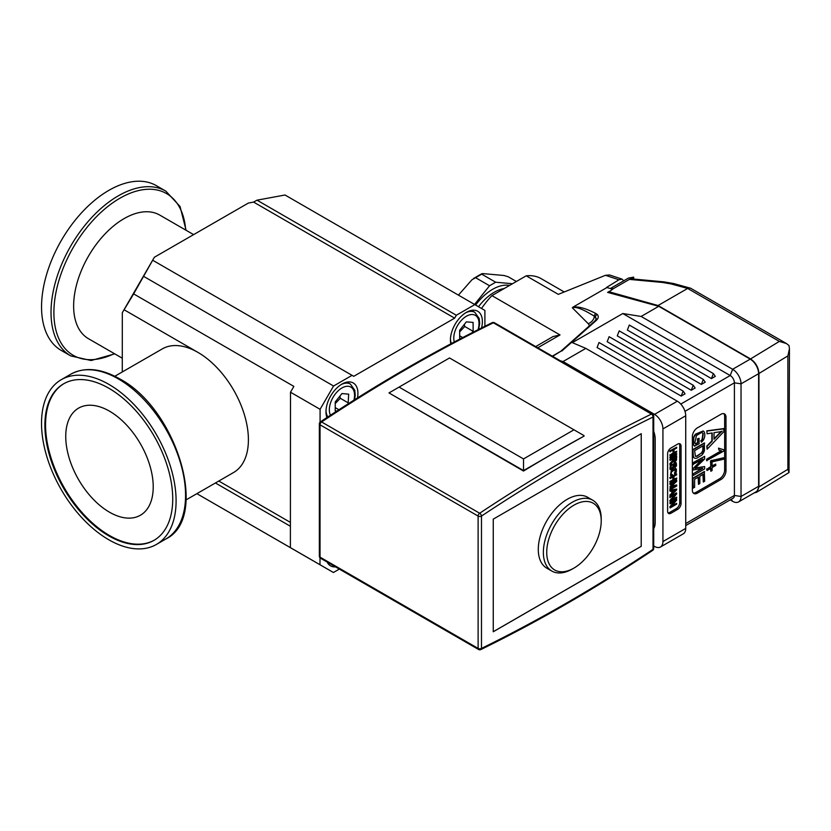 <?xml version="1.0" encoding="UTF-8"?>
<svg xmlns="http://www.w3.org/2000/svg" width="831" height="831" viewBox="0 0 831 831"><rect width="100%" height="100%" fill="white"/><g stroke="black" fill="none" stroke-linecap="round" stroke-linejoin="round"><path stroke-width="1.25" d="M459.699 339.131L459.636 330.281L466.336 321.867L473.088 322.397L473.151 331.33L471.998 332.784M459.647 331.933L464.747 326.469L473.151 331.33M459.678 335.817L462.701 337.573M464.747 326.469L464.342 324.37M336.877 411.044L335.225 410.898L335.225 401.934L341.946 393.562L348.677 394.154L348.116 403.835M335.225 403.606L340.274 398.267L348.677 403.128M335.225 407.606L338.903 409.735M340.274 398.267L339.879 396.138M601.218 520.881L601.218 518.939A40.906 23.621 120 0 0 601.218 518.939A40.906 23.621 120 0 0 592.742 500.21A40.906 23.621 120 0 0 561.237 511.158A40.906 23.621 120 0 0 543.36 552.314A40.906 23.621 120 0 0 551.836 571.063A40.906 23.621 120 0 0 572.289 569.038L573.972 568.072A38.527 22.24 -60 0 1 546.725 552.314A38.527 22.24 -60 0 1 573.982 505.144A38.527 22.24 -60 0 1 601.218 520.881A38.527 22.24 -60 0 1 573.972 568.072M551.836 571.063L546.756 568.134A40.906 23.621 -60 0 1 546.756 520.902A40.906 23.621 -60 0 1 587.662 497.281L592.742 500.21M122.282 358.213L88.408 338.664A71.352 41.197 -60 0 1 77.48 281.46A71.352 41.197 -60 0 1 124.131 218.595A71.352 41.197 -60 0 1 159.76 215.084L193.613 234.622M70.728 355.907L61.255 350.443A95.129 54.919 -60 0 1 46.681 274.178A95.129 54.919 -60 0 1 108.871 190.351A95.129 54.919 -60 0 1 156.384 185.666L165.857 191.14A95.129 54.919 120 0 0 118.345 195.815A95.129 54.919 120 0 0 56.155 279.642A95.129 54.919 120 0 0 70.728 355.907L91.14 360.519L114.74 353.861M108.871 384.369A95.129 54.971 -120 0 0 61.317 379.653A95.129 54.971 -120 0 0 61.193 489.521A95.129 54.971 -120 0 0 156.321 544.492A95.129 54.971 -120 0 0 170.989 468.237A95.129 54.971 -120 0 0 108.871 384.369M450.807 343.826A22.593 13.047 -60 0 1 458.702 319.083A22.593 13.047 -60 0 1 477.69 311.241A22.593 13.047 -60 0 1 482.375 321.597A22.593 13.047 -60 0 1 481.533 327.954M326.947 417.526A22.593 13.047 -60 0 1 333.356 391.941A22.593 13.047 -60 0 1 353.248 382.966A22.593 13.047 -60 0 1 357.932 393.323A22.593 13.047 -60 0 1 357.475 397.914M335.516 566.877A22.593 13.047 -60 0 1 330.551 565.859A22.593 13.047 -60 0 1 327.175 562.068M319.987 557.798L319.977 564.716L333.418 572.507L196.874 493.666L293.748 549.571L290.383 547.629L290.497 392.211L293.862 386.394L133.646 293.894L124.079 309.755L197.986 352.417A71.352 41.228 60 0 1 244.574 415.323A71.352 41.228 60 0 1 233.573 472.517L186.082 499.888M484.889 326.282L484.899 310.43L474.823 304.593L456.323 315.25L454.64 318.159L353.736 376.318L352.053 375.342L333.563 386.01L320.091 409.299L320.08 422.106M320.091 409.299L290.497 392.211M319.977 564.716L290.383 547.629M333.418 572.507L339.339 569.09M124.079 309.755L122.313 312.705L122.271 371.966M122.313 312.705L154.369 257.246L133.646 293.894M474.823 304.593L285.012 195.005L257.008 200.178L253.6 202.089L248.386 203.055L154.369 257.246M114.823 376.256L162.315 348.885A71.352 41.228 60 0 1 197.986 352.417L124.131 309.776M109.526 411.179A61.837 35.733 -120 0 0 78.613 408.114A61.837 35.733 -120 0 0 78.529 479.529A61.837 35.733 -120 0 0 140.366 515.262A61.837 35.733 -120 0 0 149.902 465.692A61.837 35.733 -120 0 0 109.526 411.179M108.871 388.254A90.371 52.218 -120 0 0 63.686 383.777A90.371 52.218 -120 0 0 63.572 488.15A90.371 52.218 -120 0 0 153.943 540.368A90.371 52.218 -120 0 0 167.883 467.926A90.371 52.218 -120 0 0 108.871 388.254M64.029 383.579A90.371 52.218 -120 0 0 64.247 487.766A90.371 52.218 -120 0 0 154.286 540.171M218.792 481.035L290.403 522.387M257.008 200.178L456.323 315.25M253.6 202.089L454.64 318.159M215.426 482.977L290.393 526.262M143.742 276.422L333.563 386.01M152.738 260.269L352.053 375.342M641.21 433.709L641.21 546.299L493.25 631.716M641.241 546.32L493.25 631.757L493.25 519.136L641.241 433.689L641.21 546.299M584.058 436.098L553.789 453.113A1610.083 929.588 120 0 0 523.52 471.052L388.991 392.918L523.52 470.585L553.789 453.113A1610.083 929.588 120 0 1 584.058 436.098M523.52 458.93L399.077 387.09L449.529 357.964L573.972 429.804L523.52 458.93L523.52 471.052M573.972 429.804L584.058 435.631M399.077 387.09L388.991 392.918M320.402 421.857A2.379 2.379 0 0 0 319.343 423.841A2.379 1.371 0 0 0 320.039 424.807A2.379 1.371 -60 0 1 321.597 421.971A2.379 1.267 -123.6 0 0 320.402 421.857C377.658 383.808 434.925 350.744 492.201 322.667A2.379 1.475 63.9 0 1 493.375 322.792L651.452 414.067A2.379 1.475 63.9 0 1 653.01 417.048L653.01 549.374A2.379 1.267 56.4 0 1 652.647 550.382C595.391 588.441 538.114 621.505 480.848 649.572A2.379 1.475 -116.1 0 0 481.481 648.409L481.481 516.072A2.379 1.267 -123.6 0 0 479.674 513.246L321.597 421.971A1610.083 929.588 -60 0 1 493.375 322.792A2.379 1.371 -60 0 1 494.435 322.75L652.522 414.015A2.379 1.371 120 0 0 651.452 414.067A1610.083 929.588 120 0 0 479.674 513.246A2.379 1.371 120 0 0 478.116 516.072L478.116 648.409L320.039 557.144L320.039 424.807L478.116 516.072A2.379 1.371 0 0 0 481.481 516.072A1607.705 928.217 -60 0 1 653.01 417.048A2.379 1.371 0 0 0 653.706 416.071A2.379 2.379 0 0 0 652.522 414.015M504.22 288.523A41.051 23.704 120 0 0 478.511 306.732M509.58 285.428A43.43 25.075 120 0 0 475.623 305.05M516.383 281.491L508.156 276.744L504.043 275.497L482.676 273.586L471.925 279.798L458.432 295.13M482.676 273.586L482.157 274.417L495.671 282.218L512.519 283.724M474.543 304.426L489.552 285.76L476.038 277.949M489.552 285.76L495.671 282.218M564.228 291.972L541.168 278.655A64.216 37.073 120 0 0 526.21 275.819L558.318 294.361L605.467 275.3L609.549 274.968L622.087 279.143L618.918 279.787L606.547 287.443L612.624 289.188M526.21 275.819L491.91 295.628L560.021 334.945L553.051 336.555M491.91 295.628A64.216 37.073 120 0 0 481.523 308.478M706.952 460.79L706.963 459.387L721.62 450.932L718.877 450.038L718.545 448.138L723.77 449.789L723.77 451.077L706.61 460.592L706.63 459.2L721.183 450.786M718.877 448.335L723.77 449.789M718.877 450.038L718.545 448.138M712.094 467.593L712.094 470.543L710.837 471.27L710.837 468.32L706.994 470.543L706.994 469.151L710.837 466.929L710.837 461.122L723.77 457.746L723.749 459.2L712.094 461.859L712.094 466.201L715.74 464.103L715.74 465.495L712.094 467.593M715.74 464.103L712.094 465.817M723.77 457.746L711.938 460.478M710.837 461.122L711.606 460.291M710.837 466.929L710.505 460.925M706.994 469.151L710.505 466.731M706.994 470.543L706.651 468.954M710.837 471.27L710.505 468.518M653.706 431.258A19.03 10.98 60 0 1 655.202 439.225L655.202 522.335A19.03 10.98 60 0 1 653.706 528.578M672.83 492.264L674.294 490.892A28.316 16.35 -60 0 1 675.084 490.176M674.741 490.259L672.83 490.685L672.83 492.773L674.637 491.09A28.316 16.35 -60 0 1 675.977 489.875A13.847 7.998 -60 0 1 674.741 490.259M674.294 461.122L675.946 459.024L675.946 457.071L673.796 458.317L673.91 460.873A1.288 0.748 120 0 0 674.097 461.06A1.288 0.748 120 0 0 674.294 461.122L675.613 457.268M672.445 474.594L672.227 475.55L670.648 475.581L671.573 470.865L675.271 468.726A3.677 2.129 -60 0 1 676.102 468.892A3.677 2.129 -60 0 1 676.392 469.131L676.299 472.195L674.886 473.899L675.769 469.889L674.917 469.65L671.458 471.925L671.199 474.667L672.445 474.594L671.053 474.553M674.679 473.223L675.426 469.692L674.585 469.463M674.886 473.899L674.346 473.026M675.271 468.726L674.938 468.528A3.677 2.129 -60 0 1 675.769 468.694A3.677 2.129 -60 0 1 675.925 468.809M670.492 475.467L671.24 470.668L674.938 468.528M671.136 468.684L672.435 468.185A1.35 0.779 120 0 0 672.788 467.541L673.619 464.55A2.192 1.267 -60 0 1 674.201 463.646L676.278 462.836L676.538 465.464A2.348 1.361 -60 0 1 675.863 466.658A3.127 1.807 -60 0 1 674.834 467.552L675.748 463.698L674.003 465.796A9.712 5.609 -60 0 1 673.629 467.302A2.555 1.475 -60 0 1 672.975 468.528L670.991 469.66A2.493 1.433 -60 0 1 670.596 469.546A2.493 1.433 -60 0 1 670.285 469.235L670.638 465.962L672.248 464.332L671.001 466.721L671.178 468.715M675.935 462.638L673.858 463.449A2.192 1.267 -60 0 0 673.287 464.363L672.788 467.541M674.772 466.804L675.416 463.501M674.834 467.552L674.44 466.617M672.435 468.185L672.102 467.998A1.35 0.779 120 0 0 672.456 467.354M670.794 468.487L672.102 467.998M672.248 464.332L670.305 465.765L669.952 469.048A2.493 1.433 -60 0 0 670.264 469.349L670.596 469.546M670.16 463.999L673.048 459.688L673.048 458.743L670.16 460.416L670.16 459.595L676.663 455.845L676.486 459.948A1.953 1.132 -60 0 1 675.873 460.956C674.44 462.4 673.515 462.441 673.12 461.08A2.607 1.506 -60 0 1 672.757 461.807A6.347 3.667 -60 0 1 671.936 462.929L670.16 465.028L669.828 463.812L672.248 460.873L672.715 458.941M670.16 465.028L669.828 463.812M673.266 461.797L673.12 461.08M676.663 455.845L670.16 459.595M670.16 460.416L669.828 459.408M670.16 458.182L670.16 457.372L676.663 453.612L676.663 454.432L670.16 458.182L669.828 457.175L676.663 453.612M670.16 451.815L670.16 451.004L676.663 447.244L676.663 448.065L673.993 449.602L673.993 452.802L676.663 451.264L676.663 452.074L670.16 455.835L670.16 455.014L673.224 453.248L673.224 450.049L669.828 451.617L669.828 450.807L676.663 447.244M673.224 453.248L672.892 450.236M670.16 455.014L672.892 453.051M670.16 455.835L669.828 454.817M676.663 451.264L673.993 452.417M695.287 456.177L696.503 456.188L701.447 453.009L702.735 450.62L702.964 445.852M701.78 453.196L703.068 450.807L703.306 445.665L694.602 450.682L695.443 456.281L696.845 456.385L701.447 453.009M703.306 482.032L703.306 474.262L699.816 476.277L699.816 483.549L698.476 484.317L698.476 477.046L694.602 479.279L694.602 487.35L692.929 487.932L692.929 478.126L704.304 471.551L704.646 481.253L703.306 482.032L702.964 474.459M698.476 484.317L698.144 477.243M693.262 488.129L692.929 478.126M693.262 478.324L704.646 471.748M693.262 464.612L693.262 462.929L704.646 456.364L704.646 458.972L696.586 466.742A125.284 72.339 -60 0 1 694.903 468.341A109.91 63.457 -60 0 1 696.721 467.988L704.646 466.565L704.646 468.902L693.262 475.477L693.262 473.795L702.787 468.3L693.262 469.982L693.262 468.414L702.953 459.013L692.929 464.415L692.929 462.742L704.646 456.364M693.262 468.414L701.624 459.782M693.262 469.982L692.929 468.217M693.262 473.795L701.821 468.466M693.262 475.477L692.929 473.608M704.646 466.565L696.388 467.791A109.91 63.457 -60 0 0 695.256 468.009M693.116 456.271A10.917 6.305 -60 0 1 692.929 454.277L692.929 449.529L704.304 442.954L704.48 450.111A5.453 3.147 -60 0 1 703.67 452.511A6.534 3.771 -60 0 1 701.717 455.191L696.721 458.245L695.059 458.307A5.744 3.314 -60 0 1 694.498 458.089A5.744 3.314 -60 0 1 694.03 457.704L693.688 457.507A5.931 3.428 -60 0 1 693.116 456.271L693.459 456.468A10.917 6.305 -60 0 1 693.262 454.464L692.929 454.277M694.03 457.704A5.931 3.428 -60 0 1 693.459 456.468M694.342 457.985A5.744 3.314 -60 0 1 694.165 457.891A5.744 3.314 -60 0 1 693.688 457.507M694.841 446.247A11.904 6.877 -60 0 1 693.511 444.367L693.781 437.895A6.762 3.906 -60 0 1 695.859 434.301L703.358 431.071L704.137 431.829C705.28 434.312 705.01 437.085 703.327 440.16L701.457 442.227L701.094 440.877L702.455 439.35L703.234 433.772A4.643 2.68 120 0 0 702.496 432.899A4.643 2.68 120 0 0 702.403 432.847A5.609 3.241 120 0 0 701.281 432.66L696.44 435.558L694.799 442.933L695.609 444.097L697.728 442.881L697.728 439.007L699.058 438.238L699.068 443.806L694.508 446.05A11.904 6.877 -60 0 1 693.179 444.17L693.449 437.698A6.762 3.906 -60 0 1 695.526 434.114L703.192 430.977M699.058 438.238L697.728 439.007M697.728 442.881L697.386 438.82M695.35 443.858L697.386 442.684M703.234 433.772L702.901 433.574A4.643 2.68 120 0 0 702.33 432.806M701.094 440.877L702.122 439.152L702.901 433.574M653.706 545.946L654.527 546.414A11.894 6.866 -120 0 0 660.468 547.006L683.269 533.845A11.894 6.866 -120 0 0 685.731 528.402L685.731 415.77A11.894 6.866 -120 0 0 677.327 401.207L585.834 348.386L563.044 361.547L654.527 414.368L677.327 401.207M660.468 547.006A11.894 6.866 -120 0 0 662.93 541.563L685.731 528.402M641.148 316.455L622.803 313.526L730.2 375.529L732.63 369.276L750.216 359.127L658.734 306.307L641.148 316.455L732.63 369.276A11.894 6.866 60 0 1 741.034 383.839L734.407 382.811L734.407 495.442A5.942 3.428 60 0 1 733.171 498.164L685.731 525.556M750.216 359.127A11.894 6.866 60 0 1 758.62 373.69L741.034 383.839L741.034 496.471A11.894 6.866 60 0 1 738.572 501.914A11.894 6.866 60 0 1 732.63 501.322L731.207 499.296M685.731 415.77L662.93 428.931A11.894 6.866 -120 0 0 654.527 414.368M685.731 523.54L734.407 495.442L741.034 496.471L758.62 486.312L758.62 373.69M662.93 428.931L662.93 541.563M670.97 513.236L677.691 509.351A4.757 2.742 120 0 0 681.056 503.524L681.056 446.039A4.757 2.742 120 0 0 680.07 443.868A4.757 2.742 120 0 0 677.691 444.097L670.97 447.982A4.757 2.742 120 0 0 667.605 453.809L667.605 511.294A4.757 2.742 120 0 0 668.591 513.465A4.757 2.742 120 0 0 670.97 513.236L669.62 512.457L676.351 508.572A4.757 2.742 120 0 0 679.716 502.745L679.716 445.271A4.757 2.742 120 0 0 679.301 443.65M730.169 499.898L732.63 501.322M623.666 280.836L622.087 279.143M560.769 351.295L552.625 356.343M596.305 318.896L594.373 316.247C583.279 309.267 575.925 306.442 572.33 307.771L572.943 307.158C578.334 306.234 586.011 308.384 595.993 313.588L597.302 314.554C598.891 316.362 598.465 318.387 596.024 320.652L561.818 351.035M560.852 351.222L594.871 320.995A2.379 1.776 48.4 0 1 596.024 320.652M596.253 319.197A14.272 8.237 180 0 0 595.484 317.141A2.379 2.098 -43.7 0 1 597.302 314.554M589.137 326.084A7.136 4.124 0 0 0 588.213 323.664A7.136 5.048 -45 0 0 594.373 316.247A2.379 1.953 -61.2 0 1 595.993 313.588M622.803 313.526L572.351 342.652L585.834 348.386M658.734 306.307L607.606 292.387L609.435 291.328M572.943 307.158L606.827 287.609M560.416 360.841L563.044 361.547M758.62 486.312A11.894 6.866 60 0 1 756.158 491.765L738.572 501.914M680.786 404.063L730.2 375.529A5.942 3.428 60 0 1 734.407 382.811L684.983 411.345M720.955 479.518A7.136 4.124 120 0 0 725.993 470.782L725.993 417.183A7.136 4.124 120 0 0 724.518 413.921A7.136 4.124 120 0 0 720.955 414.274L697.406 427.861A7.136 4.124 120 0 0 692.358 436.607L692.358 490.197A7.136 4.124 120 0 0 693.843 493.469A7.136 4.124 120 0 0 697.406 493.115L720.955 479.518L719.604 478.739A7.136 4.124 120 0 0 724.653 470.003L724.653 416.414A7.136 4.124 120 0 0 723.78 413.641M711.44 378.593L715.325 376.35L713.382 373.586L629.296 325.046L627.353 330.052L711.44 378.593L713.382 373.586M701.354 384.421L705.239 382.177L703.296 379.414L619.209 330.873L617.267 335.88L701.354 384.421L703.296 379.414M691.257 390.248L695.142 388.004L693.199 385.241L609.123 336.7L607.181 341.697L691.257 390.248L693.199 385.241M681.171 396.075L685.056 393.832L683.113 391.069L599.026 342.517L597.084 347.524L681.171 396.075L683.113 391.069M693.231 492.97A7.136 4.124 120 0 0 696.066 492.336L719.604 478.739M701.457 442.227L700.751 440.679M707.119 449.218L707.119 446.289L712.219 441.095L712.219 432.972L707.119 433.772L706.786 430.853L723.604 428.599L723.936 431.569L707.119 449.218L706.786 446.102L711.876 440.897L711.876 433.024M668.01 512.914A4.757 2.742 120 0 0 669.62 512.457M676.663 503.357L676.663 504.137L670.16 507.897L675.271 500.875L670.16 503.825L669.828 502.848L676.33 499.099L676.663 500.127L671.562 506.308L676.663 503.357L672.175 505.57M670.16 507.897L669.828 506.868L674.325 501.425M676.663 497.156L676.663 497.935L670.16 501.685L675.271 494.674L669.828 497.426L669.828 496.637L676.33 492.887L676.663 493.915L671.562 500.096L676.663 497.156L672.175 499.358M670.16 501.685L669.828 500.657L674.325 495.214M670.16 496.211L670.16 495.276L672.134 493.427L672.134 490.851L670.16 491.318L670.16 490.446L676.663 489.064L676.663 489.937L670.16 496.211L669.828 495.079L671.791 493.23L671.791 490.934M670.16 491.318L669.828 490.259L676.663 489.064M670.16 487.236L675.696 481.523L670.16 484.722L670.16 483.933L676.663 480.183L676.663 481.409L671.095 486.374A139.431 80.503 -60 0 1 672.144 486.093L676.663 484.961L676.663 486.052L670.16 489.812L670.16 489.023L675.603 485.886L669.828 487.039L674.159 482.416M670.16 484.722L669.828 483.746L676.663 480.183M671.562 485.969A139.431 80.503 -60 0 1 671.801 485.906L676.663 484.961M670.16 489.812L669.828 488.836L674.429 486.177M676.663 478.012L676.663 478.822L670.16 482.582L670.16 481.762L673.224 479.996L673.224 476.797L670.16 478.563L669.828 477.555L676.33 473.805L676.663 474.813L673.993 476.35L673.993 479.549L676.663 478.012L673.993 479.165M670.16 482.582L669.828 481.565L672.892 479.799L672.892 476.984M707.119 433.772L706.786 430.853M707.119 431.05L723.936 428.796M714.026 439.246L718.68 434.54A54.939 31.723 -60 0 1 722.16 431.154A32.575 18.812 -60 0 1 718.96 431.954L714.026 432.66L714.026 439.246M714.026 438.716L718.348 434.343A54.939 31.723 -60 0 1 721.329 431.414M693.262 454.464L692.929 449.529M693.262 449.716L704.646 443.152M670.16 478.563L669.828 477.555M670.16 477.752L676.663 473.992M670.16 497.624L669.828 496.637M670.16 496.834L676.663 493.084M670.16 503.825L669.828 502.848M670.16 503.046L676.663 499.286M754.184 492.897L756.574 492.295L758.952 486.904L758.952 373.493C758.443 367.312 755.649 362.461 750.549 358.93L779.364 341.396L786.448 343.546L690.665 288.253L673.733 283.558A5.703 4.03 105.2 0 0 671.209 283.963L662.536 282.457L629.773 279.424L633.679 277.17L633.679 279.06M690.094 288.014L687.653 288.44L658.059 305.528L750.549 358.93M610.297 288.554L628.485 278.053L633.679 277.17M662.536 282.457A5.703 3.075 95.3 0 1 664.094 281.875L631.768 278.884L629.773 279.424M633.295 277.139L613.195 288.741L609.196 291.806L658.059 305.528M786.448 343.546L789.003 345.54L789.45 348.812L787.881 355.897L758.952 373.493M613.195 288.741A11.894 6.866 -120 0 0 610.567 288.627M758.952 486.904L787.881 469.297L789.024 472.548L756.574 492.295M789.45 348.812L789.024 472.548M450.444 339.017A20.214 11.676 120 0 0 451.399 343.515M478.625 329.419L479.684 323.488L479.227 318.522L474.823 312.331A20.214 11.676 120 0 0 465.537 312.882M454.318 341.967A17.835 10.294 -60 0 1 466.295 316.299A17.835 10.294 -60 0 1 478.033 329.72M326.001 410.743A20.214 11.676 120 0 0 327.871 416.923M354.567 399.742L355.242 395.213L354.775 390.248L350.381 384.057A20.214 11.676 120 0 0 341.084 384.608M330.478 415.209A17.835 10.294 -60 0 1 341.946 387.973A17.835 10.294 -60 0 1 353.933 400.137M114.356 353.632A93.363 53.911 -60 0 1 53.953 309.298A93.363 53.911 -60 0 1 119.965 198.194A93.363 53.911 -60 0 1 185.697 230.052M118.345 378.905A95.129 54.971 60 0 1 180.462 462.774A95.129 54.971 60 0 1 165.795 539.028C209.869 517.942 176.816 408.592 119.539 378.791C100.956 368.289 84.71 366.751 70.78 374.189A95.129 54.971 60 0 1 118.345 378.905M652.647 550.382A2.379 2.379 0 0 0 653.706 548.408A2.379 1.371 180 0 1 653.01 549.374A1607.705 928.217 -60 0 1 481.481 648.409A2.379 1.371 180 0 1 478.116 648.409A2.379 1.371 120 0 0 478.604 649.499A2.379 2.379 0 0 0 480.848 649.572M320.527 558.235A2.379 1.371 -60 0 1 320.039 557.144A2.379 1.371 180 0 1 319.343 556.168A2.379 2.379 0 0 0 320.527 558.235L478.604 649.499M618.918 279.787L605.467 275.3M588.213 323.664L572.33 307.771M560.021 334.945L537.792 347.774M724.653 470.003L725.993 470.782M724.653 416.414L725.993 417.183M696.066 492.336L697.406 493.115M676.351 508.572L677.691 509.351M679.716 502.745L681.056 503.524M679.716 445.271L681.056 446.039M779.364 341.396L687.653 288.44L671.209 283.963M609.892 292.419L609.892 293.011M787.881 469.297L787.881 355.897M474.823 312.331L471.457 310.389M350.381 384.057L347.015 382.115M186.082 230.28L180.057 206.514L165.857 191.14M70.78 374.189L61.317 379.653M165.795 539.028L156.321 544.492M653.706 548.408L653.706 416.071M494.435 322.75A2.379 2.379 0 0 0 492.201 322.667M319.343 423.841L319.343 556.168M481.772 273.721L473.535 278.478M552.303 356.156L560.946 351.16M594.871 320.995L596.305 318.855M553.197 336.472L535.704 346.569M609.196 292.824L609.196 291.806M664.094 281.875L673.733 283.558"/></g></svg>
